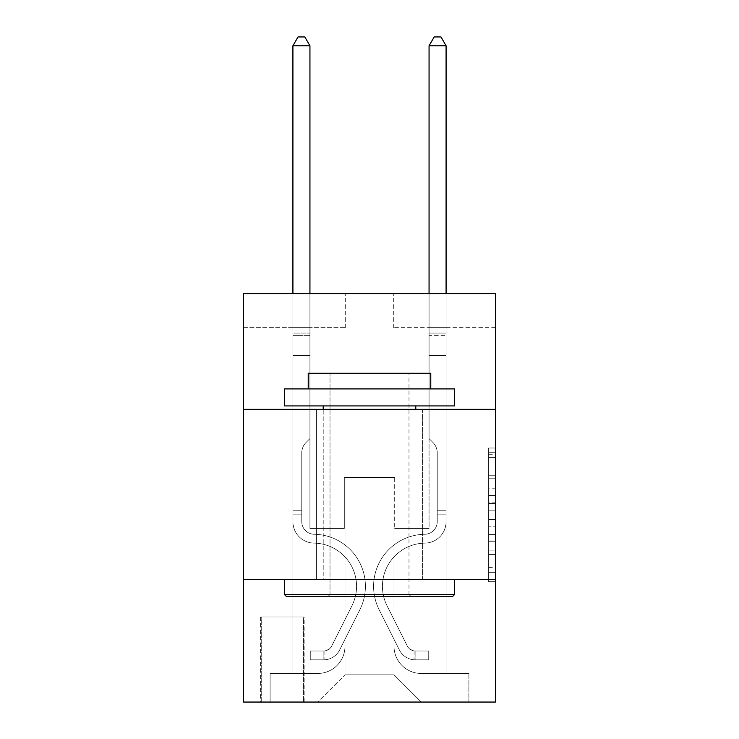 <?xml version="1.0" encoding="UTF-8"?>
<svg xmlns="http://www.w3.org/2000/svg" width="739" height="739" viewBox="0 0 739 739"><rect width="100%" height="100%" fill="white"/><g stroke="black" fill="none" stroke-linecap="round" stroke-linejoin="round"><path stroke-width="0.55" stroke-dasharray="3.69 2.77" d="M488.636 488.784L488.636 510.169L495.444 510.169L495.444 574.979L495.444 454.707L495.444 510.169L488.636 510.169L488.636 452.702L488.636 581.667L488.636 448.019L488.636 572.309L495.444 572.309L488.636 572.309L495.444 572.309L488.636 572.309L488.636 550.924L488.636 581.667L495.444 581.667L495.444 448.019L495.444 571.977L495.444 519.517L488.636 519.517L495.444 519.517L495.444 550.924L495.444 457.376L488.636 457.376L495.444 457.376L495.444 581.667L495.444 454.707L495.444 581.667L488.636 581.667L488.636 448.019L495.444 448.019L495.444 454.707L495.444 448.019L495.444 454.707L495.444 448.019L495.444 452.702L495.444 448.019L488.636 448.019L488.636 457.376L495.444 457.376L488.636 457.376L488.636 488.784L495.444 488.784M422.597 409.323L422.597 579.515L316.403 579.515L422.597 579.515L316.403 579.515L422.597 579.515L422.597 409.323L316.403 409.323L316.403 579.515L316.403 409.323L422.597 409.323M304.145 616.954L260.581 616.954L304.145 616.954L304.145 702.05L260.581 702.05L304.145 702.05M260.581 616.954L260.581 702.05M495.444 502.141L495.444 495.463L495.444 502.141L488.636 502.141L488.636 475.251L488.636 554.435L488.636 534.556L495.444 534.556L488.636 534.556L488.636 581.667L495.444 581.667L488.636 581.667L495.444 581.667L488.636 581.667L488.636 448.019L495.444 448.019L488.636 448.019L495.444 448.019L488.636 448.019L488.636 502.141L495.444 502.141M495.444 579.515L495.444 702.05L243.556 702.05L243.556 579.515L495.444 579.515L495.444 293.595L393.324 293.595L495.444 293.595L495.444 327.636L495.444 293.595L243.556 293.595L345.676 293.595L243.556 293.595L243.556 327.636L345.676 327.636L243.556 327.636L243.556 293.595L243.556 409.323L495.444 409.323L243.556 409.323L243.556 579.515L495.444 579.515L243.556 579.515M292.912 327.636L292.912 673.46L317.761 673.46A27.232 27.232 0 0 0 344.993 646.228L344.993 477.403L344.993 674.818L344.993 477.403L344.993 674.818L344.993 477.403L394.007 477.403L394.007 646.228A27.232 27.232 0 0 0 421.239 673.46L446.088 673.46L446.088 327.636L446.088 673.46L446.088 327.636L446.088 673.46L446.088 327.636L446.088 673.46L446.088 327.636L446.088 673.46L446.088 327.636L446.088 673.46L446.088 327.636L446.088 673.46L446.088 327.636L446.088 673.46L446.088 327.636L446.088 673.46L468.886 673.46L421.239 673.46L446.088 673.46L421.239 673.46L446.088 673.46L421.239 673.46L446.088 673.46L421.239 673.46L446.088 673.46L421.239 673.46L446.088 673.46L421.239 673.46L446.088 673.46L421.239 673.46L446.088 673.46L446.088 327.636L429.063 327.636L446.088 327.636L429.063 327.636L446.088 327.636L429.063 327.636L446.088 327.636L429.063 327.636L446.088 327.636L429.063 327.636L446.088 327.636L429.063 327.636L446.088 327.636L429.063 327.636L446.088 327.636L429.063 327.636L446.088 327.636L429.063 327.636L446.088 327.636L446.088 673.46L421.239 673.46A27.232 27.232 0 0 1 394.007 646.228A27.232 27.232 0 0 0 421.239 673.46A27.232 27.232 0 0 1 394.007 646.228A27.232 27.232 0 0 0 421.239 673.46A27.232 27.232 0 0 1 394.007 646.228A27.232 27.232 0 0 0 421.239 673.46A27.232 27.232 0 0 1 394.007 646.228A27.232 27.232 0 0 0 421.239 673.46A27.232 27.232 0 0 1 394.007 646.228A27.232 27.232 0 0 0 421.239 673.46A27.232 27.232 0 0 1 394.007 646.228A27.232 27.232 0 0 0 421.239 673.46A27.232 27.232 0 0 1 394.007 646.228A27.232 27.232 0 0 0 421.239 673.46A27.232 27.232 0 0 1 394.007 646.228L394.007 477.403L394.007 674.818L344.993 674.818L394.007 674.818L421.239 702.05L468.886 702.05L317.761 702.05L421.239 702.05L394.007 674.818L421.239 702.05L394.007 674.818L394.007 477.403L394.007 674.818L394.007 477.403L344.309 477.403L344.309 528.459L309.937 528.459L309.937 327.636L292.912 327.636L292.912 673.46L317.761 673.46A27.232 27.232 0 0 0 344.993 646.228L344.993 477.403L344.309 477.403L344.309 528.459L309.937 528.459L309.937 327.636L292.912 327.636L292.912 673.46L317.761 673.46L270.114 673.46L317.761 673.46L292.912 673.46L292.912 327.636L292.912 673.46L292.912 327.636L292.912 673.46L292.912 327.636L292.912 673.46L292.912 327.636L292.912 673.46L292.912 327.636L292.912 673.46L292.912 327.636L292.912 673.46L292.912 327.636L309.937 327.636L292.912 327.636L309.937 327.636L292.912 327.636L309.937 327.636L292.912 327.636L309.937 327.636L292.912 327.636L309.937 327.636L292.912 327.636L309.937 327.636L292.912 327.636L309.937 327.636L292.912 327.636L309.937 327.636L292.912 327.636L292.912 673.46L292.912 327.636M344.993 646.228L344.993 477.403L344.309 477.403L344.309 528.459L309.937 528.459L309.937 327.636L309.937 528.459L309.937 327.636L309.937 528.459L309.937 327.636L309.937 528.459L309.937 327.636L309.937 528.459L309.937 327.636L309.937 528.459L309.937 327.636L309.937 528.459L309.937 327.636L309.937 528.459L309.937 327.636L309.937 528.459L344.309 528.459L309.937 528.459L344.309 528.459L309.937 528.459L344.309 528.459L309.937 528.459L344.309 528.459L309.937 528.459L344.309 528.459L309.937 528.459L344.309 528.459L309.937 528.459L344.309 528.459L309.937 528.459L344.309 528.459L344.309 477.403L344.309 528.459L344.309 477.403L344.309 528.459L344.309 477.403L344.309 528.459L344.309 477.403L344.309 528.459L344.309 477.403L344.309 528.459L344.309 477.403L344.309 528.459L344.309 477.403L344.309 528.459L344.309 477.403L344.993 477.403L344.309 477.403L344.993 477.403L344.309 477.403L344.993 477.403L344.309 477.403L344.993 477.403L344.309 477.403L344.993 477.403L344.309 477.403L344.993 477.403L344.309 477.403L344.993 477.403L344.309 477.403L344.993 477.403L344.993 646.228A27.232 27.232 0 0 1 317.761 673.46A27.232 27.232 0 0 0 344.993 646.228A27.232 27.232 0 0 1 317.761 673.46A27.232 27.232 0 0 0 344.993 646.228A27.232 27.232 0 0 1 317.761 673.46A27.232 27.232 0 0 0 344.993 646.228A27.232 27.232 0 0 1 317.761 673.46A27.232 27.232 0 0 0 344.993 646.228A27.232 27.232 0 0 1 317.761 673.46A27.232 27.232 0 0 0 344.993 646.228A27.232 27.232 0 0 1 317.761 673.46A27.232 27.232 0 0 0 344.993 646.228A27.232 27.232 0 0 1 317.761 673.46A27.232 27.232 0 0 0 344.993 646.228M495.444 327.636L393.324 327.636L495.444 327.636M261.255 702.05L303.47 702.05L261.255 702.05L261.255 616.954L303.47 616.954L303.47 702.05L303.47 616.954L261.255 616.954L261.255 702.05M270.114 702.05L317.761 702.05L344.993 674.818L317.761 702.05L344.993 674.818L317.761 702.05L270.114 702.05L270.114 673.46L270.114 702.05M394.691 477.403L394.007 477.403L394.691 477.403L394.007 477.403L394.691 477.403L394.007 477.403L394.691 477.403L394.007 477.403L394.691 477.403L394.007 477.403L394.691 477.403L394.007 477.403L394.691 477.403L394.007 477.403L394.691 477.403L394.007 477.403L394.691 477.403L394.007 477.403L394.691 477.403L394.691 528.459L394.691 477.403M393.324 327.636L393.324 293.595L393.324 327.636M345.676 327.636L345.676 293.595L345.676 327.636M468.886 673.46L468.886 702.05L468.886 673.46M429.063 327.636L429.063 528.459L394.691 528.459L429.063 528.459L394.691 528.459L429.063 528.459L394.691 528.459L429.063 528.459L394.691 528.459L429.063 528.459L394.691 528.459L429.063 528.459L394.691 528.459L429.063 528.459L394.691 528.459L429.063 528.459L394.691 528.459L429.063 528.459L394.691 528.459L429.063 528.459L429.063 327.636M495.444 409.323L243.556 409.323M488.636 510.169L495.444 510.169L488.636 510.169M488.636 452.702L488.636 448.019L488.636 452.702L495.444 452.702L488.636 452.702M488.636 554.102L488.636 526.205L488.636 554.102L495.444 554.102L488.636 554.102M488.636 526.205L488.636 519.517L495.444 519.517L488.636 519.517L488.636 526.205L495.444 526.205L488.636 526.205M488.636 475.251L488.636 457.376L488.636 475.251L495.444 475.251L488.636 475.251M488.636 448.019L495.444 448.019L488.636 448.019L488.636 454.707L488.636 448.019L495.444 448.019M488.636 581.667L495.444 581.667L488.636 581.667L488.636 574.979L488.636 581.667M301.761 510.76L301.761 514.843L292.912 514.843L292.912 510.76L292.912 521.669L292.912 45.8L292.912 355.542L292.912 45.8L309.937 45.8L309.937 333.077L309.937 45.8L292.912 45.8L298.02 36.95L304.828 36.95L298.02 36.95L292.912 45.8L292.912 355.542L292.912 45.8L309.937 45.8L304.828 36.95L309.937 45.8L309.937 355.542L292.912 355.542L292.912 45.8L298.02 36.95L304.828 36.95L298.02 36.95L292.912 45.8L292.912 355.542L292.912 45.8L309.937 45.8L292.912 45.8L298.02 36.95L304.828 36.95L309.937 45.8L304.828 36.95L298.02 36.95L292.912 45.8L292.912 355.542L309.937 355.542L309.937 438.596L306.094 442.43A14.789 14.789 -7.5 0 0 301.761 452.896A14.789 14.789 172.5 0 1 306.094 442.43L309.937 438.596L309.937 45.8L309.937 355.542L292.912 355.542L292.912 521.669A21.44 21.44 -7.5 0 0 314.02 543.11A21.44 21.44 172.5 0 1 292.912 521.669L292.912 355.542L309.937 355.542L309.937 438.596L306.094 442.43A14.789 14.789 -8.8 0 0 301.761 452.896A14.789 14.789 171.2 0 1 306.094 442.43L309.937 438.596L309.937 45.8L292.912 45.8L309.937 45.8L304.828 36.95L309.937 45.8L309.937 355.542L292.912 355.542L292.912 521.669A21.44 21.44 -8.8 0 0 314.02 543.11A21.44 21.44 172.5 0 1 292.912 521.669L292.912 355.542L309.937 355.542L309.937 438.596L306.094 442.43A14.789 14.789 -8.8 0 0 301.761 452.896A14.789 14.789 171.2 0 1 306.094 442.43L309.937 438.596L309.937 45.8L292.912 45.8L298.02 36.95L304.828 36.95L298.02 36.95L292.912 45.8L292.912 333.077L292.912 45.8L309.937 45.8L304.828 36.95L309.937 45.8L309.937 355.542L292.912 355.542L292.912 521.669A21.44 21.44 -8.8 0 0 314.02 543.11A21.44 21.44 172.5 0 1 292.912 521.669L292.912 355.542L309.937 355.542L309.937 438.596L306.094 442.43A14.789 14.789 -8.8 0 0 301.761 452.896A14.789 14.789 171.2 0 1 306.094 442.43L309.937 438.596L309.937 45.8L292.912 45.8L298.02 36.95L304.828 36.95L298.02 36.95L292.912 45.8L292.912 335.617L292.912 45.8L309.937 45.8L304.828 36.95L309.937 45.8L309.937 355.542L292.912 355.542L292.912 521.669A21.44 21.44 -8.8 0 0 314.02 543.11A43.231 43.231 172.5 0 1 351.958 605.749A43.231 43.231 -7.5 0 0 314.02 543.11A21.44 21.44 171.2 0 1 292.912 521.669L292.912 355.542L309.937 355.542L309.937 438.596L306.094 442.43A14.789 14.789 -8.8 0 0 301.761 452.896A14.789 14.789 171.2 0 1 306.094 442.43L309.937 438.596L309.937 45.8L292.912 45.8L298.02 36.95L304.828 36.95L298.02 36.95L292.912 45.8L292.912 521.669A21.44 21.44 -8.8 0 0 314.02 543.11A21.44 21.44 171.2 0 1 292.912 521.669L292.912 355.542L309.937 355.542L309.937 438.596L306.094 442.43A14.789 14.789 -8.8 0 0 301.761 452.896A14.789 14.789 171.2 0 1 306.094 442.43L309.937 438.596L309.937 355.542L292.912 355.542L292.912 521.669A21.44 21.44 -8.8 0 0 314.02 543.11A21.44 21.44 171.2 0 1 292.912 521.669L292.912 355.542L309.937 355.542L309.937 335.617L309.937 438.596L306.094 442.43A14.789 14.789 -8.8 0 0 301.761 452.896A14.789 14.789 171.2 0 1 306.094 442.43L309.937 438.596L309.937 355.542L292.912 355.542L292.912 521.669A21.44 21.44 -8.8 0 0 314.02 543.11A43.231 43.231 171.2 0 1 351.958 605.749A43.231 43.231 -7.5 0 0 314.02 543.11A21.44 21.44 171.2 0 1 292.912 521.669L292.912 355.542L309.937 355.542L309.937 333.077L309.937 438.596L306.094 442.43A14.789 14.789 -8.8 0 0 301.761 452.896A14.789 14.789 171.2 0 1 306.094 442.43L309.937 438.596L309.937 355.542L292.912 355.542L292.912 521.669A21.44 21.44 -8.8 0 0 314.02 543.11A21.44 21.44 171.2 0 1 292.912 521.669L292.912 355.542L309.937 355.542L309.937 45.8L304.828 36.95L309.937 45.8L309.937 438.596L306.094 442.43A14.789 14.789 -8.8 0 0 301.761 452.896A14.789 14.789 171.2 0 1 306.094 442.43L309.937 438.596L309.937 355.542L292.912 355.542L292.912 521.669L292.912 514.843L301.761 514.843L301.761 510.76L292.912 510.76L301.761 510.76L301.761 521.669L301.761 452.896L301.761 521.669A12.591 12.591 -7.5 0 0 314.158 534.26A12.591 12.591 172.5 0 1 301.761 521.669L301.761 452.896L301.761 521.669L301.761 510.76L292.912 510.76L301.761 510.76L301.761 521.669A12.591 12.591 -8.8 0 0 314.158 534.26A12.591 12.591 172.5 0 1 301.761 521.669L301.761 452.896L301.761 521.669A12.591 12.591 -8.8 0 0 314.158 534.26A12.591 12.591 172.5 0 1 301.761 521.669L301.761 452.896L301.761 521.669L301.761 510.76L292.912 510.76L301.761 510.76L301.761 521.669A12.591 12.591 -8.8 0 0 314.158 534.26A52.081 52.081 172.5 0 1 359.865 609.721A52.081 52.081 -7.5 0 0 314.158 534.26A12.591 12.591 171.2 0 1 301.761 521.669L301.761 452.896L301.761 521.669A12.591 12.591 -8.8 0 0 314.158 534.26A12.591 12.591 171.2 0 1 301.761 521.669L301.761 452.896L301.761 521.669L301.761 510.76L292.912 510.76L301.761 510.76L301.761 521.669A12.591 12.591 -8.8 0 0 314.158 534.26A12.591 12.591 171.2 0 1 301.761 521.669L301.761 452.896L301.761 521.669A12.591 12.591 -8.8 0 0 314.158 534.26A52.081 52.081 171.2 0 1 359.865 609.721A52.081 52.081 -7.5 0 0 314.158 534.26A12.591 12.591 171.2 0 1 301.761 521.669L301.761 452.896L301.761 521.669L301.761 510.76L292.912 510.76M323.885 659.844A18.041 18.041 -7.5 0 0 339.663 649.904L359.865 609.721A52.081 52.081 -7.5 0 0 314.158 534.26A12.591 12.591 171.2 0 1 301.761 521.669A12.591 12.591 -8.8 0 0 314.158 534.26A12.591 12.591 171.2 0 1 301.761 521.669L301.761 452.896L301.761 521.669A12.591 12.591 -8.8 0 0 314.158 534.26A52.081 52.081 171.2 0 1 359.865 609.721L339.663 649.904L359.865 609.721A52.081 52.081 -8.8 0 0 314.158 534.26A12.591 12.591 171.2 0 1 301.761 521.669A12.591 12.591 171.2 0 0 314.158 534.26A12.591 12.591 171.2 0 1 301.761 521.669A12.591 12.591 171.2 0 0 314.158 534.26A52.081 52.081 171.2 0 1 359.865 609.721A52.081 52.081 -8.8 0 0 314.158 534.26A12.591 12.591 171.2 0 1 301.761 521.669A12.591 12.591 171.2 0 0 314.158 534.26A52.081 52.081 171.2 0 1 359.865 609.721A52.081 52.081 -8.8 0 0 314.158 534.26A12.591 12.591 171.2 0 1 301.761 521.669A12.591 12.591 171.2 0 0 314.158 534.26A12.591 12.591 171.2 0 1 301.761 521.669A12.591 12.591 171.2 0 0 314.158 534.26A52.081 52.081 171.2 0 1 359.865 609.721L339.663 649.904L359.865 609.721A52.081 52.081 -8.8 0 0 314.158 534.26A12.591 12.591 171.2 0 1 301.761 521.669A12.591 12.591 171.2 0 0 314.158 534.26A52.081 52.081 171.2 0 1 359.865 609.721A52.081 52.081 -8.8 0 0 314.158 534.26A12.591 12.591 171.2 0 1 301.761 521.669A12.591 12.591 171.2 0 0 314.158 534.26A12.591 12.591 171.2 0 1 301.761 521.669A12.591 12.591 171.2 0 0 314.158 534.26A52.081 52.081 171.2 0 1 359.865 609.721A52.081 52.081 -8.8 0 0 314.158 534.26A12.591 12.591 171.2 0 1 301.761 521.669A12.591 12.591 171.2 0 0 314.158 534.26A52.081 52.081 171.2 0 1 359.865 609.721L339.663 649.904A18.041 18.041 172.5 0 1 328.994 659.003A18.041 18.041 -7.5 0 0 339.663 649.904L359.865 609.721A52.081 52.081 -8.8 0 0 314.158 534.26A52.081 52.081 -8.8 0 1 359.865 609.721A52.081 52.081 -8.8 0 0 314.158 534.26A52.081 52.081 -8.8 0 1 359.865 609.721L339.663 649.904L359.865 609.721A52.081 52.081 -8.8 0 0 314.158 534.26A52.081 52.081 -8.8 0 1 359.865 609.721L339.663 649.904L359.865 609.721A52.081 52.081 -8.8 0 0 314.158 534.26A52.081 52.081 -8.8 0 1 359.865 609.721A52.081 52.081 -8.8 0 0 314.158 534.26A52.081 52.081 -8.8 0 1 359.865 609.721L339.663 649.904A18.041 18.041 171.2 0 1 328.994 659.003C323.747 660.112 323.747 660.112 328.994 659.003C323.747 660.112 323.747 660.112 328.994 659.003A18.041 18.041 -8.8 0 0 339.663 649.904L359.865 609.721A52.081 52.081 -8.8 0 0 314.158 534.26A52.081 52.081 -8.8 0 1 359.865 609.721L339.663 649.904L359.865 609.721A52.081 52.081 -8.8 0 0 314.158 534.26A52.081 52.081 -8.8 0 1 359.865 609.721A52.081 52.081 -8.8 0 0 314.158 534.26A52.081 52.081 -8.8 0 1 359.865 609.721L339.663 649.904L359.865 609.721A52.081 52.081 -8.8 0 0 314.158 534.26A52.081 52.081 -8.8 0 1 359.865 609.721L339.663 649.904A18.041 18.041 171.2 0 1 328.994 659.003C323.747 660.112 323.747 660.112 328.994 659.003C323.747 660.112 323.747 660.112 328.994 659.003A18.041 18.041 -8.8 0 0 339.663 649.904L359.865 609.721L339.663 649.904A18.041 18.041 171.2 0 1 328.994 659.003C323.747 660.112 323.747 660.112 328.994 659.003C323.747 660.112 323.747 660.112 328.994 659.003A18.041 18.041 -8.8 0 0 339.663 649.904L359.865 609.721L339.663 649.904A18.041 18.041 171.2 0 1 328.994 659.003C323.747 660.112 323.747 660.112 328.994 659.003C323.747 660.112 323.747 660.112 328.994 659.003A18.041 18.041 -8.8 0 0 339.663 649.904L359.865 609.721L339.663 649.904A18.041 18.041 171.2 0 1 328.994 659.003C323.747 660.112 323.747 660.112 328.994 659.003C323.747 660.112 323.747 660.112 328.994 659.003A18.041 18.041 -8.8 0 0 339.663 649.904L359.865 609.721L339.663 649.904A18.041 18.041 171.2 0 1 328.994 659.003C323.747 660.112 323.747 660.112 328.994 659.003C323.747 660.112 323.747 660.112 328.994 659.003A18.041 18.041 -8.8 0 0 339.663 649.904L359.865 609.721L339.663 649.904A18.041 18.041 171.2 0 1 328.994 659.003C323.747 660.112 323.747 660.112 328.994 659.003C323.747 660.112 323.747 660.112 328.994 659.003A18.041 18.041 -8.8 0 0 339.663 649.904L359.865 609.721L339.663 649.904A18.041 18.041 171.2 0 1 328.994 659.003C323.747 660.112 323.747 660.112 328.994 659.003C323.747 660.112 323.747 660.112 328.994 659.003A18.041 18.041 -8.8 0 0 339.663 649.904A18.041 18.041 -7.5 0 1 323.885 659.844L323.885 650.985A9.191 9.191 -7.5 0 0 331.756 645.932L351.958 605.749A43.231 43.231 -7.5 0 0 314.02 543.11A21.44 21.44 171.2 0 1 292.912 521.669A21.44 21.44 -8.8 0 0 314.02 543.11A43.231 43.231 171.2 0 1 351.958 605.749L331.756 645.932L351.958 605.749A43.231 43.231 -8.8 0 0 314.02 543.11A21.44 21.44 171.2 0 1 292.912 521.669A21.44 21.44 171.2 0 0 314.02 543.11A21.44 21.44 171.2 0 1 292.912 521.669A21.44 21.44 171.2 0 0 314.02 543.11A43.231 43.231 171.2 0 1 351.958 605.749A43.231 43.231 -8.8 0 0 314.02 543.11A21.44 21.44 171.2 0 1 292.912 521.669A21.44 21.44 171.2 0 0 314.02 543.11A43.231 43.231 171.2 0 1 351.958 605.749A43.231 43.231 -8.8 0 0 314.02 543.11A21.44 21.44 171.2 0 1 292.912 521.669A21.44 21.44 171.2 0 0 314.02 543.11A21.44 21.44 171.2 0 1 292.912 521.669A21.44 21.44 171.2 0 0 314.02 543.11A43.231 43.231 171.2 0 1 351.958 605.749L331.756 645.932L351.958 605.749A43.231 43.231 -8.8 0 0 314.02 543.11A21.44 21.44 171.2 0 1 292.912 521.669A21.44 21.44 171.2 0 0 314.02 543.11A43.231 43.231 171.2 0 1 351.958 605.749A43.231 43.231 -8.8 0 0 314.02 543.11A21.44 21.44 171.2 0 1 292.912 521.669A21.44 21.44 171.2 0 0 314.02 543.11A21.44 21.44 171.2 0 1 292.912 521.669A21.44 21.44 171.2 0 0 314.02 543.11A43.231 43.231 171.2 0 1 351.958 605.749A43.231 43.231 -8.8 0 0 314.02 543.11A21.44 21.44 171.2 0 1 292.912 521.669A21.44 21.44 171.2 0 0 314.02 543.11A43.231 43.231 171.2 0 1 351.958 605.749L331.756 645.932A9.191 9.191 172.5 0 1 328.994 649.202C323.839 651.576 323.839 651.576 328.994 649.202C323.839 651.576 323.839 651.576 328.994 649.202A9.191 9.191 -7.5 0 0 331.756 645.932L351.958 605.749A43.231 43.231 -8.8 0 0 314.02 543.11A43.231 43.231 -8.8 0 1 351.958 605.749A43.231 43.231 -8.8 0 0 314.02 543.11A43.231 43.231 -8.8 0 1 351.958 605.749L331.756 645.932L351.958 605.749A43.231 43.231 -8.8 0 0 314.02 543.11A43.231 43.231 -8.8 0 1 351.958 605.749L331.756 645.932L351.958 605.749A43.231 43.231 -8.8 0 0 314.02 543.11A43.231 43.231 -8.8 0 1 351.958 605.749A43.231 43.231 -8.8 0 0 314.02 543.11A43.231 43.231 -8.8 0 1 351.958 605.749L331.756 645.932A9.191 9.191 171.2 0 1 328.994 649.202C323.839 651.576 323.839 651.576 328.994 649.202C323.839 651.576 323.839 651.576 328.994 649.202A9.191 9.191 -8.8 0 0 331.756 645.932L351.958 605.749A43.231 43.231 -8.8 0 0 314.02 543.11A43.231 43.231 -8.8 0 1 351.958 605.749L331.756 645.932L351.958 605.749A43.231 43.231 -8.8 0 0 314.02 543.11A43.231 43.231 -8.8 0 1 351.958 605.749A43.231 43.231 -8.8 0 0 314.02 543.11A43.231 43.231 -8.8 0 1 351.958 605.749L331.756 645.932L351.958 605.749A43.231 43.231 -8.8 0 0 314.02 543.11A43.231 43.231 -8.8 0 1 351.958 605.749L331.756 645.932A9.191 9.191 171.2 0 1 328.994 649.202C323.839 651.576 323.839 651.576 328.994 649.202C323.839 651.576 323.839 651.576 328.994 649.202A9.191 9.191 -8.8 0 0 331.756 645.932L351.958 605.749L331.756 645.932A9.191 9.191 171.2 0 1 328.994 649.202C323.839 651.576 323.839 651.576 328.994 649.202C323.839 651.576 323.839 651.576 328.994 649.202A9.191 9.191 -8.8 0 0 331.756 645.932L351.958 605.749L331.756 645.932A9.191 9.191 171.2 0 1 328.994 649.202C323.839 651.576 323.839 651.576 328.994 649.202C323.839 651.576 323.839 651.576 328.994 649.202A9.191 9.191 -8.8 0 0 331.756 645.932L351.958 605.749L331.756 645.932A9.191 9.191 171.2 0 1 328.994 649.202C323.839 651.576 323.839 651.576 328.994 649.202C323.839 651.576 323.839 651.576 328.994 649.202A9.191 9.191 -8.8 0 0 331.756 645.932L351.958 605.749L331.756 645.932A9.191 9.191 171.2 0 1 328.994 649.202C323.839 651.576 323.839 651.576 328.994 649.202C323.839 651.576 323.839 651.576 328.994 649.202A9.191 9.191 -8.8 0 0 331.756 645.932L351.958 605.749L331.756 645.932A9.191 9.191 171.2 0 1 328.994 649.202C323.839 651.576 323.839 651.576 328.994 649.202C323.839 651.576 323.839 651.576 328.994 649.202A9.191 9.191 -8.8 0 0 331.756 645.932L351.958 605.749L331.756 645.932A9.191 9.191 171.2 0 1 328.994 649.202C323.839 651.576 323.839 651.576 328.994 649.202C323.839 651.576 323.839 651.576 328.994 649.202A9.191 9.191 -8.8 0 0 331.756 645.932A9.191 9.191 -7.5 0 1 323.885 650.985L323.885 659.844L310.278 659.844L323.885 659.844A18.041 18.041 -8.8 0 0 339.663 649.904A18.041 18.041 -8.8 0 1 323.885 659.844L323.885 650.985L310.278 650.994L323.885 650.985A9.191 9.191 -8.8 0 0 331.756 645.932A9.191 9.191 -8.8 0 1 323.885 650.985L323.885 659.844L310.278 659.844L310.278 650.994L310.278 659.844L323.885 659.844A18.041 18.041 -8.8 0 0 339.663 649.904A18.041 18.041 -8.8 0 1 323.885 659.844L323.885 650.985L310.278 650.994L323.885 650.985A9.191 9.191 -8.8 0 0 331.756 645.932A9.191 9.191 -8.8 0 1 323.885 650.985L323.885 659.844L310.278 659.844L310.278 650.994L310.278 659.844L323.885 659.844A18.041 18.041 -8.8 0 0 339.663 649.904A18.041 18.041 -8.8 0 1 323.885 659.844L323.885 650.985L310.278 650.994L323.885 650.985A9.191 9.191 -8.8 0 0 331.756 645.932A9.191 9.191 -8.8 0 1 323.885 650.985L323.885 659.844L310.278 659.844L310.278 650.994L310.278 659.844L323.885 659.844A18.041 18.041 -8.8 0 0 339.663 649.904A18.041 18.041 -8.8 0 1 323.885 659.844L323.885 650.985L310.278 650.994L323.885 650.985A9.191 9.191 -8.8 0 0 331.756 645.932A9.191 9.191 -8.8 0 1 323.885 650.985L323.885 659.844L310.278 659.844L310.278 650.994L310.278 659.844L323.885 659.844A18.041 18.041 -8.8 0 0 339.663 649.904A18.041 18.041 -8.8 0 1 323.885 659.844L323.885 650.985L310.278 650.994L323.885 650.985A9.191 9.191 -8.8 0 0 331.756 645.932A9.191 9.191 -8.8 0 1 323.885 650.985L323.885 659.844L310.278 659.844L310.278 650.994L310.278 659.844L323.885 659.844A18.041 18.041 -8.8 0 0 339.663 649.904A18.041 18.041 -8.8 0 1 323.885 659.844L323.885 650.985L310.278 650.994L323.885 650.985A9.191 9.191 -8.8 0 0 331.756 645.932A9.191 9.191 -8.8 0 1 323.885 650.985L323.885 659.844L310.278 659.844L310.278 650.994L310.278 659.844L323.885 659.844A18.041 18.041 -8.8 0 0 339.663 649.904A18.041 18.041 -8.8 0 1 323.885 659.844L323.885 650.985L310.278 650.994L323.885 650.985A9.191 9.191 -8.8 0 0 331.756 645.932A9.191 9.191 -8.8 0 1 323.885 650.985L323.885 659.844L310.278 659.844L310.278 650.994L310.278 659.844L323.885 659.844A18.041 18.041 -8.8 0 0 339.663 649.904A18.041 18.041 -8.8 0 1 323.885 659.844L323.885 650.985L310.278 650.994L323.885 650.985A9.191 9.191 -8.8 0 0 331.756 645.932A9.191 9.191 -8.8 0 1 323.885 650.985L323.885 659.844L310.278 659.844L310.278 650.994L310.278 659.844L323.885 659.844M437.239 510.76L437.239 514.843L446.088 514.843L446.088 510.76L446.088 521.669L446.088 45.8L446.088 355.542L446.088 45.8L429.063 45.8L429.063 333.077L429.063 45.8L446.088 45.8L440.98 36.95L434.172 36.95L440.98 36.95L446.088 45.8L446.088 355.542L446.088 45.8L429.063 45.8L434.172 36.95L429.063 45.8L429.063 355.542L446.088 355.542L446.088 45.8L440.98 36.95L434.172 36.95L440.98 36.95L446.088 45.8L446.088 355.542L446.088 45.8L429.063 45.8L446.088 45.8L440.98 36.95L434.172 36.95L429.063 45.8L434.172 36.95L440.98 36.95L446.088 45.8L446.088 355.542L429.063 355.542L429.063 438.596L432.906 442.43A14.789 14.789 7.5 0 1 437.239 452.896A14.789 14.789 -172.5 0 0 432.906 442.43L429.063 438.596L429.063 45.8L429.063 355.542L446.088 355.542L446.088 521.669A21.44 21.44 7.5 0 1 424.98 543.11A21.44 21.44 -172.5 0 0 446.088 521.669L446.088 355.542L429.063 355.542L429.063 438.596L432.906 442.43A14.789 14.789 8.8 0 1 437.239 452.896A14.789 14.789 -171.2 0 0 432.906 442.43L429.063 438.596L429.063 45.8L446.088 45.8L429.063 45.8L434.172 36.95L429.063 45.8L429.063 355.542L446.088 355.542L446.088 521.669A21.44 21.44 8.8 0 1 424.98 543.11A21.44 21.44 -172.5 0 0 446.088 521.669L446.088 355.542L429.063 355.542L429.063 438.596L432.906 442.43A14.789 14.789 8.8 0 1 437.239 452.896A14.789 14.789 -171.2 0 0 432.906 442.43L429.063 438.596L429.063 45.8L446.088 45.8L440.98 36.95L434.172 36.95L440.98 36.95L446.088 45.8L446.088 333.077L446.088 45.8L429.063 45.8L434.172 36.95L429.063 45.8L429.063 355.542L446.088 355.542L446.088 521.669A21.44 21.44 8.8 0 1 424.98 543.11A21.44 21.44 -172.5 0 0 446.088 521.669L446.088 355.542L429.063 355.542L429.063 438.596L432.906 442.43A14.789 14.789 8.8 0 1 437.239 452.896A14.789 14.789 -171.2 0 0 432.906 442.43L429.063 438.596L429.063 45.8L446.088 45.8L440.98 36.95L434.172 36.95L440.98 36.95L446.088 45.8L446.088 335.617L446.088 45.8L429.063 45.8L434.172 36.95L429.063 45.8L429.063 355.542L446.088 355.542L446.088 521.669A21.44 21.44 8.8 0 1 424.98 543.11A43.231 43.231 -172.5 0 0 387.042 605.749A43.231 43.231 7.5 0 1 424.98 543.11A21.44 21.44 -171.2 0 0 446.088 521.669L446.088 355.542L429.063 355.542L429.063 438.596L432.906 442.43A14.789 14.789 8.8 0 1 437.239 452.896A14.789 14.789 -171.2 0 0 432.906 442.43L429.063 438.596L429.063 45.8L446.088 45.8L440.98 36.95L434.172 36.95L440.98 36.95L446.088 45.8L446.088 521.669A21.44 21.44 8.8 0 1 424.98 543.11A21.44 21.44 -171.2 0 0 446.088 521.669L446.088 355.542L429.063 355.542L429.063 438.596L432.906 442.43A14.789 14.789 8.8 0 1 437.239 452.896A14.789 14.789 -171.2 0 0 432.906 442.43L429.063 438.596L429.063 355.542L446.088 355.542L446.088 521.669A21.44 21.44 8.8 0 1 424.98 543.11A21.44 21.44 -171.2 0 0 446.088 521.669L446.088 355.542L429.063 355.542L429.063 335.617L429.063 438.596L432.906 442.43A14.789 14.789 8.8 0 1 437.239 452.896A14.789 14.789 -171.2 0 0 432.906 442.43L429.063 438.596L429.063 355.542L446.088 355.542L446.088 521.669A21.44 21.44 8.8 0 1 424.98 543.11A43.231 43.231 -171.2 0 0 387.042 605.749A43.231 43.231 7.5 0 1 424.98 543.11A21.44 21.44 -171.2 0 0 446.088 521.669L446.088 355.542L429.063 355.542L429.063 333.077L429.063 438.596L432.906 442.43A14.789 14.789 8.8 0 1 437.239 452.896A14.789 14.789 -171.2 0 0 432.906 442.43L429.063 438.596L429.063 355.542L446.088 355.542L446.088 521.669A21.44 21.44 8.8 0 1 424.98 543.11A21.44 21.44 -171.2 0 0 446.088 521.669L446.088 355.542L429.063 355.542L429.063 45.8L434.172 36.95L429.063 45.8L429.063 438.596L432.906 442.43A14.789 14.789 8.8 0 1 437.239 452.896A14.789 14.789 -171.2 0 0 432.906 442.43L429.063 438.596L429.063 355.542L446.088 355.542L446.088 521.669L446.088 514.843L437.239 514.843L437.239 510.76L446.088 510.76L437.239 510.76L437.239 521.669L437.239 452.896L437.239 521.669A12.591 12.591 7.5 0 1 424.842 534.26A12.591 12.591 -172.5 0 0 437.239 521.669L437.239 452.896L437.239 521.669L437.239 510.76L446.088 510.76L437.239 510.76L437.239 521.669A12.591 12.591 8.8 0 1 424.842 534.26A12.591 12.591 -172.5 0 0 437.239 521.669L437.239 452.896L437.239 521.669A12.591 12.591 8.8 0 1 424.842 534.26A12.591 12.591 -172.5 0 0 437.239 521.669L437.239 452.896L437.239 521.669L437.239 510.76L446.088 510.76L437.239 510.76L437.239 521.669A12.591 12.591 8.8 0 1 424.842 534.26A52.081 52.081 -172.5 0 0 379.135 609.721A52.081 52.081 7.5 0 1 424.842 534.26A12.591 12.591 -171.2 0 0 437.239 521.669L437.239 452.896L437.239 521.669A12.591 12.591 8.8 0 1 424.842 534.26A12.591 12.591 -171.2 0 0 437.239 521.669L437.239 452.896L437.239 521.669L437.239 510.76L446.088 510.76L437.239 510.76L437.239 521.669A12.591 12.591 8.8 0 1 424.842 534.26A12.591 12.591 -171.2 0 0 437.239 521.669L437.239 452.896L437.239 521.669A12.591 12.591 8.8 0 1 424.842 534.26A52.081 52.081 -171.2 0 0 379.135 609.721A52.081 52.081 7.5 0 1 424.842 534.26A12.591 12.591 -171.2 0 0 437.239 521.669L437.239 452.896L437.239 521.669L437.239 510.76L446.088 510.76M415.115 659.844A18.041 18.041 7.5 0 1 399.337 649.904L379.135 609.721A52.081 52.081 7.5 0 1 424.842 534.26A12.591 12.591 -171.2 0 0 437.239 521.669A12.591 12.591 8.8 0 1 424.842 534.26A12.591 12.591 -171.2 0 0 437.239 521.669L437.239 452.896L437.239 521.669A12.591 12.591 8.8 0 1 424.842 534.26A52.081 52.081 -171.2 0 0 379.135 609.721L399.337 649.904L379.135 609.721A52.081 52.081 8.8 0 1 424.842 534.26A12.591 12.591 -171.2 0 0 437.239 521.669A12.591 12.591 -171.2 0 1 424.842 534.26A12.591 12.591 -171.2 0 0 437.239 521.669A12.591 12.591 -171.2 0 1 424.842 534.26A52.081 52.081 -171.2 0 0 379.135 609.721A52.081 52.081 8.8 0 1 424.842 534.26A12.591 12.591 -171.2 0 0 437.239 521.669A12.591 12.591 -171.2 0 1 424.842 534.26A52.081 52.081 -171.2 0 0 379.135 609.721A52.081 52.081 8.8 0 1 424.842 534.26A12.591 12.591 -171.2 0 0 437.239 521.669A12.591 12.591 -171.2 0 1 424.842 534.26A12.591 12.591 -171.2 0 0 437.239 521.669A12.591 12.591 -171.2 0 1 424.842 534.26A52.081 52.081 -171.2 0 0 379.135 609.721L399.337 649.904L379.135 609.721A52.081 52.081 8.8 0 1 424.842 534.26A12.591 12.591 -171.2 0 0 437.239 521.669A12.591 12.591 -171.2 0 1 424.842 534.26A52.081 52.081 -171.2 0 0 379.135 609.721A52.081 52.081 8.8 0 1 424.842 534.26A12.591 12.591 -171.2 0 0 437.239 521.669A12.591 12.591 -171.2 0 1 424.842 534.26A12.591 12.591 -171.2 0 0 437.239 521.669A12.591 12.591 -171.2 0 1 424.842 534.26A52.081 52.081 -171.2 0 0 379.135 609.721A52.081 52.081 8.8 0 1 424.842 534.26A12.591 12.591 -171.2 0 0 437.239 521.669A12.591 12.591 -171.2 0 1 424.842 534.26A52.081 52.081 -171.2 0 0 379.135 609.721L399.337 649.904A18.041 18.041 -172.5 0 0 410.006 659.003A18.041 18.041 7.5 0 1 399.337 649.904L379.135 609.721A52.081 52.081 8.8 0 1 424.842 534.26A52.081 52.081 8.8 0 0 379.135 609.721A52.081 52.081 8.8 0 1 424.842 534.26A52.081 52.081 8.8 0 0 379.135 609.721L399.337 649.904L379.135 609.721A52.081 52.081 8.8 0 1 424.842 534.26A52.081 52.081 8.8 0 0 379.135 609.721L399.337 649.904L379.135 609.721A52.081 52.081 8.8 0 1 424.842 534.26A52.081 52.081 8.8 0 0 379.135 609.721A52.081 52.081 8.8 0 1 424.842 534.26A52.081 52.081 8.8 0 0 379.135 609.721L399.337 649.904A18.041 18.041 -171.2 0 0 410.006 659.003C415.253 660.112 415.253 660.112 410.006 659.003C415.253 660.112 415.253 660.112 410.006 659.003A18.041 18.041 8.8 0 1 399.337 649.904L379.135 609.721A52.081 52.081 8.8 0 1 424.842 534.26A52.081 52.081 8.8 0 0 379.135 609.721L399.337 649.904L379.135 609.721A52.081 52.081 8.8 0 1 424.842 534.26A52.081 52.081 8.8 0 0 379.135 609.721A52.081 52.081 8.8 0 1 424.842 534.26A52.081 52.081 8.8 0 0 379.135 609.721L399.337 649.904L379.135 609.721A52.081 52.081 8.8 0 1 424.842 534.26A52.081 52.081 8.8 0 0 379.135 609.721L399.337 649.904A18.041 18.041 -171.2 0 0 410.006 659.003C415.253 660.112 415.253 660.112 410.006 659.003C415.253 660.112 415.253 660.112 410.006 659.003A18.041 18.041 8.8 0 1 399.337 649.904L379.135 609.721L399.337 649.904A18.041 18.041 -171.2 0 0 410.006 659.003C415.253 660.112 415.253 660.112 410.006 659.003C415.253 660.112 415.253 660.112 410.006 659.003A18.041 18.041 8.8 0 1 399.337 649.904L379.135 609.721L399.337 649.904A18.041 18.041 -171.2 0 0 410.006 659.003C415.253 660.112 415.253 660.112 410.006 659.003C415.253 660.112 415.253 660.112 410.006 659.003A18.041 18.041 8.8 0 1 399.337 649.904L379.135 609.721L399.337 649.904A18.041 18.041 -171.2 0 0 410.006 659.003C415.253 660.112 415.253 660.112 410.006 659.003C415.253 660.112 415.253 660.112 410.006 659.003A18.041 18.041 8.8 0 1 399.337 649.904L379.135 609.721L399.337 649.904A18.041 18.041 -171.2 0 0 410.006 659.003C415.253 660.112 415.253 660.112 410.006 659.003C415.253 660.112 415.253 660.112 410.006 659.003A18.041 18.041 8.8 0 1 399.337 649.904L379.135 609.721L399.337 649.904A18.041 18.041 -171.2 0 0 410.006 659.003C415.253 660.112 415.253 660.112 410.006 659.003C415.253 660.112 415.253 660.112 410.006 659.003A18.041 18.041 8.8 0 1 399.337 649.904L379.135 609.721L399.337 649.904A18.041 18.041 -171.2 0 0 410.006 659.003C415.253 660.112 415.253 660.112 410.006 659.003C415.253 660.112 415.253 660.112 410.006 659.003A18.041 18.041 8.8 0 1 399.337 649.904A18.041 18.041 7.5 0 0 415.115 659.844L415.115 650.985A9.191 9.191 7.5 0 1 407.244 645.932L387.042 605.749A43.231 43.231 7.5 0 1 424.98 543.11A21.44 21.44 -171.2 0 0 446.088 521.669A21.44 21.44 8.8 0 1 424.98 543.11A43.231 43.231 -171.2 0 0 387.042 605.749L407.244 645.932L387.042 605.749A43.231 43.231 8.8 0 1 424.98 543.11A21.44 21.44 -171.2 0 0 446.088 521.669A21.44 21.44 -171.2 0 1 424.98 543.11A21.44 21.44 -171.2 0 0 446.088 521.669A21.44 21.44 -171.2 0 1 424.98 543.11A43.231 43.231 -171.2 0 0 387.042 605.749A43.231 43.231 8.8 0 1 424.98 543.11A21.44 21.44 -171.2 0 0 446.088 521.669A21.44 21.44 -171.2 0 1 424.98 543.11A43.231 43.231 -171.2 0 0 387.042 605.749A43.231 43.231 8.8 0 1 424.98 543.11A21.44 21.44 -171.2 0 0 446.088 521.669A21.44 21.44 -171.2 0 1 424.98 543.11A21.44 21.44 -171.2 0 0 446.088 521.669A21.44 21.44 -171.2 0 1 424.98 543.11A43.231 43.231 -171.2 0 0 387.042 605.749L407.244 645.932L387.042 605.749A43.231 43.231 8.8 0 1 424.98 543.11A21.44 21.44 -171.2 0 0 446.088 521.669A21.44 21.44 -171.2 0 1 424.98 543.11A43.231 43.231 -171.2 0 0 387.042 605.749A43.231 43.231 8.8 0 1 424.98 543.11A21.44 21.44 -171.2 0 0 446.088 521.669A21.44 21.44 -171.2 0 1 424.98 543.11A21.44 21.44 -171.2 0 0 446.088 521.669A21.44 21.44 -171.2 0 1 424.98 543.11A43.231 43.231 -171.2 0 0 387.042 605.749A43.231 43.231 8.8 0 1 424.98 543.11A21.44 21.44 -171.2 0 0 446.088 521.669A21.44 21.44 -171.2 0 1 424.98 543.11A43.231 43.231 -171.2 0 0 387.042 605.749L407.244 645.932A9.191 9.191 -172.5 0 0 410.006 649.202C415.161 651.576 415.161 651.576 410.006 649.202C415.161 651.576 415.161 651.576 410.006 649.202A9.191 9.191 7.5 0 1 407.244 645.932L387.042 605.749A43.231 43.231 8.8 0 1 424.98 543.11A43.231 43.231 8.8 0 0 387.042 605.749A43.231 43.231 8.8 0 1 424.98 543.11A43.231 43.231 8.8 0 0 387.042 605.749L407.244 645.932L387.042 605.749A43.231 43.231 8.8 0 1 424.98 543.11A43.231 43.231 8.8 0 0 387.042 605.749L407.244 645.932L387.042 605.749A43.231 43.231 8.8 0 1 424.98 543.11A43.231 43.231 8.8 0 0 387.042 605.749A43.231 43.231 8.8 0 1 424.98 543.11A43.231 43.231 8.8 0 0 387.042 605.749L407.244 645.932A9.191 9.191 -171.2 0 0 410.006 649.202C415.161 651.576 415.161 651.576 410.006 649.202C415.161 651.576 415.161 651.576 410.006 649.202A9.191 9.191 8.8 0 1 407.244 645.932L387.042 605.749A43.231 43.231 8.8 0 1 424.98 543.11A43.231 43.231 8.8 0 0 387.042 605.749L407.244 645.932L387.042 605.749A43.231 43.231 8.8 0 1 424.98 543.11A43.231 43.231 8.8 0 0 387.042 605.749A43.231 43.231 8.8 0 1 424.98 543.11A43.231 43.231 8.8 0 0 387.042 605.749L407.244 645.932L387.042 605.749A43.231 43.231 8.8 0 1 424.98 543.11A43.231 43.231 8.8 0 0 387.042 605.749L407.244 645.932A9.191 9.191 -171.2 0 0 410.006 649.202C415.161 651.576 415.161 651.576 410.006 649.202C415.161 651.576 415.161 651.576 410.006 649.202A9.191 9.191 8.8 0 1 407.244 645.932L387.042 605.749L407.244 645.932A9.191 9.191 -171.2 0 0 410.006 649.202C415.161 651.576 415.161 651.576 410.006 649.202C415.161 651.576 415.161 651.576 410.006 649.202A9.191 9.191 8.8 0 1 407.244 645.932L387.042 605.749L407.244 645.932A9.191 9.191 -171.2 0 0 410.006 649.202C415.161 651.576 415.161 651.576 410.006 649.202C415.161 651.576 415.161 651.576 410.006 649.202A9.191 9.191 8.8 0 1 407.244 645.932L387.042 605.749L407.244 645.932A9.191 9.191 -171.2 0 0 410.006 649.202C415.161 651.576 415.161 651.576 410.006 649.202C415.161 651.576 415.161 651.576 410.006 649.202A9.191 9.191 8.8 0 1 407.244 645.932L387.042 605.749L407.244 645.932A9.191 9.191 -171.2 0 0 410.006 649.202C415.161 651.576 415.161 651.576 410.006 649.202C415.161 651.576 415.161 651.576 410.006 649.202A9.191 9.191 8.8 0 1 407.244 645.932L387.042 605.749L407.244 645.932A9.191 9.191 -171.2 0 0 410.006 649.202C415.161 651.576 415.161 651.576 410.006 649.202C415.161 651.576 415.161 651.576 410.006 649.202A9.191 9.191 8.8 0 1 407.244 645.932L387.042 605.749L407.244 645.932A9.191 9.191 -171.2 0 0 410.006 649.202C415.161 651.576 415.161 651.576 410.006 649.202C415.161 651.576 415.161 651.576 410.006 649.202A9.191 9.191 8.8 0 1 407.244 645.932A9.191 9.191 7.5 0 0 415.115 650.985L415.115 659.844L428.722 659.844L415.115 659.844A18.041 18.041 8.8 0 1 399.337 649.904A18.041 18.041 8.8 0 0 415.115 659.844L415.115 650.985L428.722 650.994L415.115 650.985A9.191 9.191 8.8 0 1 407.244 645.932A9.191 9.191 8.8 0 0 415.115 650.985L415.115 659.844L428.722 659.844L428.722 650.994L428.722 659.844L415.115 659.844A18.041 18.041 8.8 0 1 399.337 649.904A18.041 18.041 8.8 0 0 415.115 659.844L415.115 650.985L428.722 650.994L415.115 650.985A9.191 9.191 8.8 0 1 407.244 645.932A9.191 9.191 8.8 0 0 415.115 650.985L415.115 659.844L428.722 659.844L428.722 650.994L428.722 659.844L415.115 659.844A18.041 18.041 8.8 0 1 399.337 649.904A18.041 18.041 8.8 0 0 415.115 659.844L415.115 650.985L428.722 650.994L415.115 650.985A9.191 9.191 8.8 0 1 407.244 645.932A9.191 9.191 8.8 0 0 415.115 650.985L415.115 659.844L428.722 659.844L428.722 650.994L428.722 659.844L415.115 659.844A18.041 18.041 8.8 0 1 399.337 649.904A18.041 18.041 8.8 0 0 415.115 659.844L415.115 650.985L428.722 650.994L415.115 650.985A9.191 9.191 8.8 0 1 407.244 645.932A9.191 9.191 8.8 0 0 415.115 650.985L415.115 659.844L428.722 659.844L428.722 650.994L428.722 659.844L415.115 659.844A18.041 18.041 8.8 0 1 399.337 649.904A18.041 18.041 8.8 0 0 415.115 659.844L415.115 650.985L428.722 650.994L415.115 650.985A9.191 9.191 8.8 0 1 407.244 645.932A9.191 9.191 8.8 0 0 415.115 650.985L415.115 659.844L428.722 659.844L428.722 650.994L428.722 659.844L415.115 659.844A18.041 18.041 8.8 0 1 399.337 649.904A18.041 18.041 8.8 0 0 415.115 659.844L415.115 650.985L428.722 650.994L415.115 650.985A9.191 9.191 8.8 0 1 407.244 645.932A9.191 9.191 8.8 0 0 415.115 650.985L415.115 659.844L428.722 659.844L428.722 650.994L428.722 659.844L415.115 659.844A18.041 18.041 8.8 0 1 399.337 649.904A18.041 18.041 8.8 0 0 415.115 659.844L415.115 650.985L428.722 650.994L415.115 650.985A9.191 9.191 8.8 0 1 407.244 645.932A9.191 9.191 8.8 0 0 415.115 650.985L415.115 659.844L428.722 659.844L428.722 650.994L428.722 659.844L415.115 659.844A18.041 18.041 8.8 0 1 399.337 649.904A18.041 18.041 8.8 0 0 415.115 659.844L415.115 650.985L428.722 650.994L415.115 650.985A9.191 9.191 8.8 0 1 407.244 645.932A9.191 9.191 8.8 0 0 415.115 650.985L415.115 659.844L428.722 659.844L428.722 650.994L428.722 659.844L415.115 659.844M286.446 596.53L452.554 596.53L454.596 594.489L284.404 594.489L454.596 594.489L284.404 594.489L286.446 596.53L452.554 596.53L286.446 596.53M330.019 594.489L327.977 596.53L411.023 596.53L327.977 596.53L411.023 596.53L327.977 596.53L330.019 594.489L330.019 373.241L408.981 373.241L330.019 373.241L408.981 373.241L330.019 373.241L330.019 594.489L408.981 594.489L411.023 596.53L408.981 594.489L330.019 594.489L408.981 594.489L408.981 373.241L408.981 594.489L330.019 594.489M454.596 388.899L284.404 388.899L284.404 405.923L454.596 405.923L284.404 405.923L454.596 405.923L454.596 388.899L284.404 388.899L454.596 388.899M308.228 388.899L430.772 388.899L430.772 373.241L308.228 373.241L430.772 373.241L308.228 373.241L308.228 388.899L430.772 388.899M284.404 579.515L454.596 579.515L284.404 579.515L454.596 579.515L284.404 579.515L284.404 594.489M454.596 579.515L454.596 594.489M323.211 405.923L415.789 405.923L323.211 405.923L415.789 405.923L323.211 405.923L323.211 579.515L415.789 579.515L323.211 579.515L415.789 579.515L323.211 579.515L323.211 409.323M415.789 405.923L415.789 409.323M292.912 293.595L292.912 45.8L309.937 45.8L292.912 45.8L298.02 36.95L304.828 36.95L298.02 36.95L292.912 45.8L292.912 333.077L292.912 45.8L309.937 45.8L304.828 36.95L309.937 45.8L309.937 333.077L309.937 45.8L292.912 45.8L298.02 36.95L304.828 36.95L298.02 36.95L292.912 45.8L309.937 45.8L304.828 36.95L309.937 45.8L309.937 293.595M429.063 293.595L429.063 333.077L446.088 333.077L429.063 333.077L446.088 333.077L429.063 333.077L446.088 333.077L429.063 333.077L446.088 333.077L429.063 333.077L446.088 333.077L429.063 333.077L446.088 333.077L429.063 333.077L446.088 333.077L429.063 333.077L446.088 333.077L429.063 333.077L446.088 333.077L429.063 333.077L429.063 335.617L429.063 45.8L434.172 36.95L429.063 45.8L446.088 45.8L429.063 45.8L446.088 45.8L440.98 36.95L434.172 36.95L440.98 36.95L446.088 45.8L446.088 333.077L446.088 45.8L429.063 45.8L434.172 36.95L429.063 45.8L429.063 333.077L429.063 45.8L446.088 45.8L440.98 36.95L434.172 36.95L440.98 36.95L446.088 45.8L446.088 293.595M310.278 650.994L323.553 650.994L310.278 650.994L310.278 659.844L310.278 650.994M292.912 333.077L292.912 335.617L292.912 333.077L309.937 333.077L292.912 333.077M328.994 659.003C323.747 660.112 323.747 660.112 328.994 659.003C323.747 660.112 323.747 660.112 328.994 659.003L328.994 649.202L328.994 659.003M309.937 45.8L304.828 36.95L298.02 36.95L292.912 45.8M428.722 650.994L415.447 650.994L428.722 650.994L428.722 659.844L428.722 650.994M410.006 659.003C415.253 660.112 415.253 660.112 410.006 659.003C415.253 660.112 415.253 660.112 410.006 659.003L410.006 649.202L410.006 659.003M429.063 335.617L429.063 355.542L429.063 335.617L446.088 335.617L429.063 335.617M446.088 45.8L440.98 36.95L434.172 36.95L429.063 45.8M488.636 550.924L495.444 550.924L488.636 550.924M488.636 540.902L495.444 540.902M488.636 478.761L495.444 478.761L488.636 478.761M488.636 454.707L495.444 454.707M488.636 574.979L495.444 574.979M488.636 567.626L495.444 567.626M488.636 462.051L495.444 462.051M488.636 503.481L495.444 503.481L488.636 503.481M488.636 541.234L495.444 541.234L488.636 541.234M488.636 554.435L495.444 554.435L488.636 554.435M488.636 495.463L495.444 495.463L488.636 495.463M292.912 335.617L309.937 335.617L292.912 335.617M301.761 514.843L292.912 514.843L301.761 514.843M437.239 514.843L446.088 514.843L437.239 514.843M488.636 571.977L495.444 571.977M488.636 572.309L495.444 572.309M488.636 457.376L495.444 457.376M324.911 650.893L324.911 659.788M414.089 650.893L414.089 659.788"/><path stroke-width="1.11" d="M495.444 409.323L495.444 293.595L243.556 293.595L243.556 409.323L495.444 409.323L495.444 702.05L243.556 702.05L243.556 409.323M495.444 579.515L243.556 579.515M286.446 596.53L284.404 594.489L454.596 594.489L452.554 596.53L286.446 596.53M454.596 388.899L454.596 405.923L284.404 405.923L284.404 388.899L454.596 388.899M308.228 388.899L308.228 373.241L430.772 373.241L430.772 388.899M454.596 579.515L454.596 594.489M284.404 579.515L284.404 594.489M415.789 405.923L415.789 409.323M323.211 405.923L323.211 409.323M309.937 293.595L309.937 45.8L292.912 45.8L292.912 293.595M292.912 45.8L298.02 36.95L304.828 36.95L309.937 45.8M446.088 293.595L446.088 45.8L429.063 45.8L429.063 293.595M429.063 45.8L434.172 36.95L440.98 36.95L446.088 45.8"/></g></svg>

